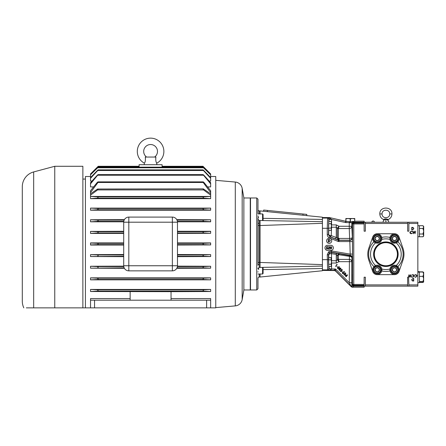 <?xml version="1.0" encoding="UTF-8"?>
<svg xmlns="http://www.w3.org/2000/svg" width="446" height="446" viewBox="0 0 446 446"><rect width="100%" height="100%" fill="white"/><g stroke="black" fill="none" stroke-linecap="round" stroke-linejoin="round"><path stroke-width="0.67" d="M257.961 225.091A1.227 0.513 -0 0 0 259.182 225.537L260.074 225.537L260.074 220.502L259.198 220.502L259.198 264.472A1.227 0.808 0 0 0 257.972 265.281L257.972 221.64M259.198 274.011L259.198 277.033A1.227 1.227 0 0 0 257.972 278.259L257.972 288.746L256.745 289.972L250.513 289.972L250.513 197.974L256.745 197.974L256.745 289.972M137.301 151.428A13.291 13.291 0 0 0 144.337 163.152C145.29 162.305 145.608 160.27 145.29 157.048L155.888 157.048C155.57 160.265 155.888 162.299 156.841 163.152A13.291 13.291 0 0 0 150.586 138.137A13.291 13.291 0 0 0 137.301 151.428M154.589 157.048A6.902 6.902 0 0 0 150.586 144.526A6.902 6.902 0 0 0 146.589 157.048M396.555 237.696A2.213 2.213 0 0 0 392.313 238.259A2.213 2.213 0 0 0 395.357 240.589A2.213 2.213 0 0 0 396.555 237.696M396.282 237.813L395.858 236.787L393.662 236.503L392.313 238.259L393.16 240.299L395.357 240.589L396.706 238.833L396.282 237.813M379.301 237.696A2.213 2.213 0 0 0 375.058 238.259A2.213 2.213 0 0 0 378.102 240.589A2.213 2.213 0 0 0 379.301 237.696M379.022 237.813L378.598 236.787L376.407 236.503L375.058 238.259L375.906 240.299L378.102 240.589L379.446 238.833L379.022 237.813M379.301 268.999A2.213 2.213 0 0 0 375.058 269.557A2.213 2.213 0 0 0 378.102 271.887A2.213 2.213 0 0 0 379.301 268.999M379.022 269.111L378.598 268.091L376.407 267.801L375.058 269.557L375.906 271.603L378.102 271.887L379.446 270.131L379.022 269.111M396.555 268.999A2.213 2.213 0 0 0 392.313 269.557A2.213 2.213 0 0 0 395.357 271.887A2.213 2.213 0 0 0 396.555 268.999M396.282 269.111L395.858 268.091L393.662 267.801L392.313 269.557L393.16 271.603L395.357 271.887L396.706 270.131L396.282 269.111M374.066 254.198A11.819 11.819 0 0 0 385.879 266.011A11.819 11.819 0 0 0 397.698 254.198A11.819 11.819 0 0 0 385.879 242.379A11.819 11.819 0 0 0 374.066 254.198M374.345 254.198A11.535 11.535 0 0 0 385.879 265.732A11.535 11.535 0 0 0 397.419 254.198A11.535 11.535 0 0 0 385.879 242.657A11.535 11.535 0 0 0 374.345 254.198M373.614 254.198A12.265 12.265 0 0 0 385.879 266.463A12.265 12.265 0 0 0 398.15 254.198A12.265 12.265 0 0 0 385.879 241.927A12.265 12.265 0 0 0 373.614 254.198M352.084 277.156C352.145 280.378 352.206 280.378 352.273 277.156C352.206 273.933 352.145 273.933 352.084 277.156C352.145 280.378 352.206 280.378 352.273 277.156C352.206 273.933 352.145 273.933 352.084 277.156M352.084 231.234C352.145 234.462 352.206 234.462 352.273 231.234C352.206 228.012 352.145 228.012 352.084 231.234C352.145 234.462 352.206 234.462 352.273 231.234C352.206 228.012 352.145 228.012 352.084 231.234M331.523 219.332L329.025 219.075L328.512 217.971A2.553 1.288 -56.3 0 0 329.404 217.932L329.443 217.748A1.227 1.227 -173.8 0 0 329.181 217.72L329.181 217.81A2.553 1.756 -67.5 0 1 328.306 217.838L329.181 217.81L331.523 219.332L331.579 224.907L336.267 224.907L339.055 226.273L338.391 228.692A1.227 1.087 -0 0 1 337.327 228.151L336.267 227.22L336.267 237.383A2.553 0.362 -67.9 0 1 335.32 238.844L330.285 236.798A2.553 0.485 112.2 0 0 331.233 235.583L337.327 237.941A1.227 0.413 180 0 0 338.391 238.147L339.211 238.437L338.921 240.355L338.464 240.266L338.012 241.409L329.644 238.058C328.144 237.367 327.353 236.196 327.269 234.551L327.269 228.291L322.425 228.291L322.425 259.656L328.496 259.656L328.802 268.648L331.579 268.999C331.289 269.719 330.073 270.125 327.927 270.226L329.025 268.916L329.025 266.468M331.729 240.807A2.553 2.553 0 0 1 329.17 243.36A2.553 2.553 0 0 1 326.617 240.807A2.553 2.553 0 0 1 329.17 238.248A2.553 2.553 0 0 1 331.729 240.807M324.978 247.859A2.553 2.553 0 0 1 327.537 245.3L330.809 245.3A2.553 2.553 0 0 1 333.363 247.859A2.553 2.553 0 0 1 330.809 250.412L327.537 250.412A2.553 2.553 0 0 1 324.978 247.859M408.352 277.245L409.043 274.691L409.846 276.643L410.654 274.691L411.335 277.245L410.599 275.372L409.852 277.245L409.088 275.383L408.586 277.245L407.633 277.195L407.633 284.91L365.358 284.91L365.358 277.195L364.131 277.195L364.131 287.213L352.24 287.213L351.376 286.85L335.676 271.157L333.948 270.226L327.927 270.226L327.576 269.875L327.269 254.711L328.613 251.823L331.685 250.986L331.478 252.196L329.404 252.759L328.496 254.711L328.496 259.656M331.685 250.986L349.92 254.081L352.474 254.081L352.368 257.816A2.553 2.503 -170.4 0 0 350.233 255.352L331.478 252.196L331.579 260.72A2.553 2.314 -4.3 0 0 331.423 260.732M338.012 241.409L338.921 241.581L338.921 240.355L349.792 240.355L350.233 255.352A2.553 2.553 49.8 0 1 352.346 257.888L351.989 258.195A2.553 1.834 2.1 0 0 349.435 256.361L338.57 254.699L338.391 255.257A1.227 0.803 -0 0 0 337.327 255.658L337.873 254.566A1.227 0.652 -142.6 0 1 338.57 254.699L339.484 253.858L337.873 254.566M351.376 286.85L349.263 282.753L351.816 282.753L351.794 285.696A1.227 1.227 45 0 0 353.02 286.923L352.24 287.213M351.253 286.455L352.518 284.972A1.227 0.87 2 0 0 353.745 285.841L364.131 285.841M260.074 274.011L260.074 277.033L322.425 270.755L322.425 270.404L334.846 270.571M322.425 270.755L322.425 223.318L260.074 225.537L260.074 267.444L259.198 267.444L257.972 268.67M328.708 265.872L328.702 258.206M258.602 269.618L258.635 268.799M258.635 268.782L258.652 268.38M258.507 217.771L257.972 215.903M262.571 220.553L262.571 213.935L257.972 213.935L257.972 199.2L256.745 197.974M263.084 267.383L263.084 273.498L262.571 274.011L262.571 267.394M367.788 254.198A18.091 18.091 0 0 0 368.786 260.118L372.694 271.391A4.828 4.828 0 0 0 377.255 274.641L394.509 274.641A4.828 4.828 0 0 0 399.07 271.391L402.978 260.118A18.091 18.091 0 0 0 402.955 248.205L399.003 236.938A4.761 4.761 0 0 0 394.509 233.749L377.255 233.749A4.761 4.761 0 0 0 372.761 236.938L368.809 248.205A18.091 18.091 0 0 0 367.788 254.198M333.497 270.282L326.076 270.282M262.571 213.935L263.084 214.448L263.084 220.564M381.837 269.044L381.77 270.951A4.65 4.65 0 0 0 381.826 268.983A15.331 15.331 0 0 0 389.938 268.983L389.86 269.847L389.938 268.983A4.65 4.65 0 0 0 389.86 269.847L389.994 270.951A17.249 17.249 0 0 1 381.77 270.951A4.65 4.65 0 0 1 372.605 269.847A4.65 4.65 0 0 1 373.91 266.613A17.249 17.249 0 0 1 373.91 241.777L375.543 242.869A4.65 4.65 0 0 0 381.904 238.543L381.826 239.407L381.904 238.543A4.65 4.65 0 0 0 381.876 238.019M389.86 269.847A4.65 4.65 0 0 0 389.888 270.371M397.581 266.351L397.854 266.613A4.65 4.65 0 0 1 395.067 274.463A4.65 4.65 0 0 1 389.994 270.951M374.183 242.039L373.91 241.777A4.65 4.65 0 0 1 376.697 233.927A4.65 4.65 0 0 1 381.77 237.439A17.249 17.249 0 0 1 389.994 237.439A4.65 4.65 0 0 0 389.86 238.543L389.938 239.407A4.65 4.65 0 0 0 396.221 242.869L397.854 241.777A17.249 17.249 0 0 1 397.854 266.613A4.65 4.65 0 0 0 396.221 265.521L396.243 265.532M373.91 241.777A4.65 4.65 0 0 0 375.543 242.869L375.504 242.858M396.366 242.808L396.221 242.869A4.65 4.65 0 0 0 395.067 233.927A4.65 4.65 0 0 0 389.994 237.439L389.86 238.543A4.65 4.65 0 0 0 389.938 239.407L389.927 239.346M422.959 225.704L423.7 227.086L423.7 226.445L422.959 225.704L419.385 225.704L419.385 236.77L422.959 236.77L423.7 235.388L423.7 236.029L422.959 236.77M419.385 225.726L417.852 225.726M423.7 272.411L422.959 272.015L419.385 272.015L419.385 282.675L417.852 282.675M419.385 272.166L417.852 272.166M374.406 222.008A1.321 1.321 0 0 0 371.847 222.008M375.543 242.869A15.331 15.331 0 0 0 375.543 265.521A4.65 4.65 0 0 0 375.22 265.66M374.467 266.123L374.991 265.783M396.377 265.587L396.762 265.777M397.018 265.928L397.302 266.123M390.969 271.313A3.836 3.836 0 0 1 393.043 266.307A3.836 3.836 0 0 1 398.049 268.375A3.836 3.836 0 0 1 395.976 273.387A3.836 3.836 0 0 1 390.969 271.313M373.715 271.313A3.836 3.836 0 0 1 375.788 266.307A3.836 3.836 0 0 1 380.795 268.375A3.836 3.836 0 0 1 378.721 273.387A3.836 3.836 0 0 1 373.715 271.313M373.715 240.015A3.836 3.836 0 0 1 375.788 235.003A3.836 3.836 0 0 1 380.795 237.077A3.836 3.836 0 0 1 378.721 242.083A3.836 3.836 0 0 1 373.715 240.015M390.969 240.015A3.836 3.836 0 0 1 393.043 235.003A3.836 3.836 0 0 1 398.049 237.077A3.836 3.836 0 0 1 395.976 242.083A3.836 3.836 0 0 1 390.969 240.015M397.576 268.576A3.323 3.323 0 0 0 393.238 266.775A3.323 3.323 0 0 0 391.443 271.118A3.323 3.323 0 0 0 395.78 272.913A3.323 3.323 0 0 0 397.576 268.576M380.321 268.576A3.323 3.323 0 0 0 375.984 266.775A3.323 3.323 0 0 0 374.183 271.118A3.323 3.323 0 0 0 378.526 272.913A3.323 3.323 0 0 0 380.321 268.576M380.321 237.272A3.323 3.323 0 0 0 375.984 235.477A3.323 3.323 0 0 0 374.183 239.82A3.323 3.323 0 0 0 378.526 241.615A3.323 3.323 0 0 0 380.321 237.272M397.576 237.272A3.323 3.323 0 0 0 393.238 235.477A3.323 3.323 0 0 0 391.443 239.82A3.323 3.323 0 0 0 395.78 241.615A3.323 3.323 0 0 0 397.576 237.272M243.867 289.972L243.867 197.974L250.256 197.974L250.256 289.972L243.867 289.972L242.172 299.589A7.666 7.666 0 0 1 235.287 305.895L215.758 307.606M243.867 197.974L242.172 188.357A7.666 7.666 0 0 0 235.287 182.046L215.758 180.34M97.395 170.483C98.231 169.72 98.36 169.72 97.78 170.483C98.36 169.72 98.231 169.72 97.395 170.483L90.532 177.592L90.532 178.272L97.78 170.483L203.393 170.483C202.819 169.72 202.947 169.72 203.777 170.483C202.947 169.72 202.819 169.72 203.393 170.483L210.646 178.272L210.646 181.048L209.163 181.048M92.015 181.048L90.532 181.048L90.532 178.272M210.646 183.83L210.646 182.698L203.878 175.228C203.041 174.458 202.852 174.458 203.304 175.228L97.875 175.228C98.326 174.458 98.137 174.458 97.3 175.228L90.532 182.698L90.532 183.83L98.131 174.615L203.047 174.615L210.646 183.83L210.646 186.913L207.602 186.913M93.576 186.913L90.532 186.913L90.532 183.83M210.646 198.503L210.646 196.43L203.209 196.87L203.108 197.506L203.978 198.147L210.646 198.648L90.532 198.648L97.2 198.147L98.07 197.506L97.969 196.87L90.532 196.43L90.532 198.503M210.646 210.088L203.878 209.759L203.047 209.124L203.304 208.483L210.646 208.109L210.646 210.211L90.532 210.211L97.3 209.759L98.131 209.124L97.875 208.483L90.532 208.109L90.532 210.088M210.646 208.109L90.532 208.109M210.646 221.69L203.777 221.378L203.008 220.742L203.393 220.101L210.646 219.761L210.646 221.807L177.458 221.807M123.72 221.807L90.532 221.807L97.395 221.378L98.17 220.742L97.78 220.101L90.532 219.761L90.532 221.69M210.646 219.761L176.789 219.638M124.389 219.638L90.532 219.761M90.532 176.505L85.42 176.505L85.42 307.863L33.11 307.863M123.704 242.914L90.532 242.914L90.532 245.032L123.704 245.032M123.704 233.414L90.532 233.414L97.496 232.996L98.192 232.355L97.685 231.719L90.532 231.402L90.532 233.303M123.704 231.284L90.532 231.402M210.646 231.402L203.493 231.719L202.986 232.355L203.683 232.996L210.646 233.303L210.646 231.284L177.475 231.284M210.646 233.303L177.475 233.414M210.646 243.025L203.588 243.332L202.98 243.973L203.588 244.609L210.646 244.921L210.646 242.914L177.475 242.914M210.646 176.505L215.758 176.505L215.758 307.863L90.532 307.863L90.532 300.197L94.558 300.197L94.558 307.863M22.3 186.746L22.3 301.201L22.3 186.746A15.331 15.331 0 0 1 33.667 171.933L33.667 307.863L54.758 307.863L54.758 166.286L82.867 166.286L82.867 307.863M32.575 307.863L28.817 307.863M26.922 307.863L26.504 307.863M26.314 307.863L33.667 307.863M22.3 301.201A15.331 15.331 0 0 0 23.822 307.863M203.777 266.569L210.646 266.256L210.646 268.185L203.393 267.845L203.008 267.204L203.777 266.569L177.408 266.569M97.78 267.845L98.17 267.204L97.395 266.569L90.532 266.256L90.532 268.185L124.155 267.845M203.878 278.187L210.646 277.858L210.646 279.837L203.304 279.464L203.047 278.822L203.878 278.187L97.3 278.187L98.131 278.822L97.875 279.464L90.532 279.837L90.532 277.858L97.3 278.187M203.683 254.95L210.646 254.644L210.646 256.545L203.493 256.227L202.986 255.591L203.683 254.95L177.475 254.95M97.685 256.227L98.192 255.591L97.496 254.95L90.532 254.644L90.532 256.545L123.704 256.227M90.532 243.025L97.59 243.332L98.198 243.973L97.59 244.609L90.532 244.921M203.209 291.076L210.646 291.517L210.646 289.443L203.978 289.8L203.108 290.441L203.209 291.076L97.969 291.076L98.07 290.441L97.2 289.8L90.532 289.443L90.532 291.517L97.969 291.076M144.337 163.152L144.197 164.713M156.474 162.589L156.975 164.713M203.164 189.489L203.588 189.924L97.59 189.924L98.014 189.489L97.59 189.02L203.164 188.853L203.588 189.02L203.164 189.489M155.743 157.951L155.888 157.048M328.708 222.075L328.696 229.729M206.621 307.863L206.621 300.197L94.558 300.197M366.071 222.253L380.182 222.253M413.392 233.698L412.712 231.145L413.448 233.018L414.189 231.145L414.953 233.007L415.694 231.145L415.003 233.698L414.2 231.747L413.392 233.698M412.55 229.919L411.758 229.919L411.758 227.36L413.085 227.454L413.855 228.67L412.55 229.919M412.935 278.471L413.726 278.471L413.726 281.03L412.399 280.935L411.63 279.72L412.935 278.471M407.633 223.479L365.358 223.479L365.358 222.253L407.633 222.253L407.633 231.195L408.859 231.195L408.859 223.479L417.852 223.479L417.852 286.142L365.358 286.142L365.358 284.91M417.852 284.91L408.859 284.91L408.586 277.245M412.812 277.312L411.697 276.776L412.823 277.05L413.955 275.968L412.806 274.887L411.697 275.16L412.806 274.625L413.86 275.07L414.183 275.985L412.812 277.312M411.234 231.078L412.349 231.613L411.223 231.34L410.091 232.422L411.234 233.503L412.349 233.23L411.24 233.765L410.186 233.319L409.857 232.405L411.234 231.078M415.694 277.312L414.579 276.776L415.705 277.05L416.837 275.968L415.689 274.887L414.579 275.16L415.689 274.625L416.742 275.07L417.066 275.985L415.694 277.312M337.505 268.592L337.839 267.048L339.384 266.714L339.06 268.269L337.505 268.592M339.216 266.886L338.007 267.221L337.672 268.436L338.888 268.107L339.216 266.886M340.833 269.105L340.198 269.228L340.064 270.036L339.568 270.265L338.899 269.986L338.843 268.838L339.674 268.704L339.796 268.057L340.789 268.118L340.833 269.105M339.885 269.863L339.846 269.061L339.016 269.027L339.072 269.819L339.885 269.863M340.66 268.916L340.61 268.286L339.975 268.241L340.008 268.899L340.66 268.916M343.899 274.981L344.234 273.443L345.778 273.103L345.455 274.664L343.899 274.981M345.611 273.281L344.401 273.615L344.067 274.831L345.282 274.502L345.611 273.281M345.132 275.299L347.585 274.914L346.38 276.548L345.75 276.743L345.985 276.152L345.132 275.299M346.904 275.232L345.633 275.455L346.157 275.979L346.904 275.232M331.869 247.809L330.988 249.152L330.135 247.809L330.988 246.465L331.869 247.809M326.762 246.526L327.81 246.526L326.94 246.789L326.801 247.463L327.905 248.249L327.013 249.152L326.238 248.428L327.029 248.89L327.676 248.238L327.063 247.675L326.5 247.809L326.762 246.526M329.087 246.727L328.267 247.313L329.098 246.465L329.873 247.223L328.713 248.823L329.906 249.085L328.167 249.085L329.644 247.246L329.087 246.727M331.077 230.331L328.708 230.331L328.708 228.118L331.077 228.118L331.423 229.227L331.077 230.331L331.423 229.74L331.423 225.905L331.077 228.118M331.077 223.691L331.423 225.905L331.423 222.587L331.077 223.691L328.708 223.691L328.708 228.118M331.077 221.478L331.423 222.587L331.077 221.478L328.708 221.478L328.708 223.691M177.475 222.197L172.362 222.197L172.362 217.09A5.112 5.112 0 0 1 177.475 222.197L177.475 265.749L172.362 265.749L172.362 270.856A5.112 5.112 0 0 0 177.475 265.749A5.112 5.112 0 0 1 172.362 270.856L128.816 270.856A5.112 5.112 0 0 1 123.704 265.749L123.704 222.197A5.112 5.112 0 0 1 128.816 217.09L128.816 222.197L123.704 222.197M172.362 217.09L128.816 217.09M145.29 157.048L145.435 157.951M206.621 300.197L210.646 300.197L210.646 307.863M90.532 291.517L171.035 291.673L171.035 300.197M130.143 291.673L130.143 300.197M210.646 178.272L210.646 177.592L203.777 170.483M97.2 182.481C98.014 181.706 98.271 181.706 97.969 182.481L98.07 181.873L203.108 181.873L203.209 182.481L97.969 182.481L90.532 192.566L90.532 190.721L97.2 182.481M210.646 192.566L210.646 190.721L203.978 182.481C203.164 181.706 202.908 181.706 203.209 182.481L210.646 192.566L210.646 193.793L203.588 189.02M97.59 189.02L90.532 193.793L90.532 195.136L97.59 189.924M210.646 196.43L90.532 196.43M90.532 196.329L90.532 195.136M203.588 189.924L210.646 195.136L210.646 196.329M210.646 195.136L210.646 193.793M90.532 193.793L90.532 192.566M90.532 300.197L90.532 302.901L90.532 298.575L130.143 298.575M162.088 166.893L203.588 166.893C202.835 166.141 202.835 166.141 203.588 166.893C202.835 166.141 202.835 166.141 203.588 166.893L210.646 173.957L202.98 166.286L162.088 166.286M139.091 166.893L97.59 166.893C98.343 166.141 98.343 166.141 97.59 166.893C98.343 166.141 98.343 166.141 97.59 166.893L90.532 173.957L90.532 174.771L97.496 167.774C98.298 167.021 98.365 167.021 97.685 167.774C98.365 167.021 98.298 167.021 97.496 167.774M98.17 166.313L90.532 173.957M90.532 174.771L97.685 167.774L203.493 167.774C202.813 167.021 202.88 167.021 203.683 167.774L210.646 174.771L210.646 173.957M203.683 167.774C202.88 167.021 202.813 167.021 203.493 167.774L210.646 174.771M139.091 167.178L162.088 167.178L162.088 164.713L139.091 164.713L139.091 167.166M210.646 291.517L171.035 291.678M210.646 289.443L90.532 289.443M210.646 302.901L210.646 298.575L171.035 298.575M210.646 244.921L177.475 245.032M123.704 254.532L90.532 254.644M123.704 256.662L90.532 256.545M210.646 256.545L177.475 256.662M210.646 254.644L177.475 254.532M210.646 277.858L90.532 277.858M210.646 279.837L90.532 279.837M123.72 266.139L90.532 266.256M210.646 266.256L177.458 266.139M124.389 268.308L90.532 268.185M210.646 268.185L176.789 268.308M90.532 306.898L90.532 307.863L85.42 307.863M90.532 177.592L90.532 175.088M210.646 175.088L210.646 177.592M423.65 272.311L423.611 282.028M423.7 273.85L422.959 276.364L423.7 278.934L422.959 281.504L423.7 281.894L422.959 282.29L419.385 282.29M422.959 234.005L423.7 231.234L422.959 228.469L423.7 227.086L423.7 235.388L422.959 234.005L419.385 234.016M422.959 272.015L423.7 274.19M423.7 281.811L422.959 282.463L419.385 282.463M423.7 272.495L423.098 272.06M423.494 236.096L423.683 235.577M382.049 213.946C381.809 209.001 389.955 209.001 389.715 213.946C389.955 218.891 381.809 218.891 382.049 213.946L379.814 213.946C379.931 216.55 381.163 218.412 383.515 219.532C384.53 218.78 385.924 218.707 387.702 219.32L388.249 219.532C390.601 218.412 391.833 216.55 391.95 213.946C392.324 206.113 379.435 206.113 379.814 213.946M422.959 276.364L419.385 276.364M422.959 281.504L419.385 281.504M422.959 271.848L419.385 271.848M422.959 228.469L419.385 228.469M413.498 280.768L413.498 278.733L412.472 278.8L411.859 279.72L412.533 280.696L413.498 280.768M411.987 227.622L411.987 229.657L413.013 229.59L413.626 228.67L412.957 227.694L411.987 227.622M397.576 242.039L396.767 242.613M375.387 242.802L375.002 242.613M417.852 271.636L419.385 271.636L419.385 272.015M389.938 239.407A15.331 15.331 0 0 0 381.826 239.407M381.826 268.983A4.65 4.65 0 0 0 375.543 265.521L373.91 266.613M397.854 266.613L396.221 265.521A4.65 4.65 0 0 0 389.938 268.983M396.221 265.521A15.331 15.331 0 0 0 396.221 242.869M354.782 221.322L354.782 218.523L345.84 218.523L345.84 221.311M387.97 220.341L385.879 219.025L384.324 219.984M383.164 222.253L383.164 221.233L383.794 220.341M419.385 272.027L417.852 272.027M419.385 225.715L417.852 225.715M381.904 238.543L381.77 237.439M345.929 221.322L345.929 218.819L348.075 218.523L350.222 218.819L350.222 221.723M350.4 221.723L350.4 218.819L352.546 218.523L354.693 218.819L354.693 221.322M385.879 222.253C389.386 222.253 389.386 222.253 385.879 222.253L385.879 221.233C389.386 221.233 389.386 221.233 385.879 221.233C382.378 221.233 382.378 221.233 385.879 221.233L385.879 219.025M407.633 222.253L408.859 222.253L408.859 223.479M408.859 222.253L417.852 222.253L417.852 223.479M408.859 284.91L408.859 286.142M331.64 247.809L330.999 246.727L330.363 247.809L330.999 248.89L331.64 247.809M365.358 223.479L365.358 231.195L364.131 231.195L364.131 223.942L353.767 223.942L353.767 223.072L364.131 223.072L364.131 223.942M407.633 284.91L407.633 286.142M364.131 286.142L365.358 286.142M336.613 264.383L337.243 264.662L335.459 266.452L336.892 264.662L336.613 264.383M336.713 266.513L337.527 267.031L336.713 266.513M341.976 269.657L341.168 269.417L342.154 269.484L342.205 270.46L341.608 270.594L341.463 271.397L340.276 271.363L340.214 270.254L340.454 271.19L341.274 271.235L341.14 270.321L342.021 270.27L341.976 269.657M341.714 271.514L342.534 272.038L341.714 271.514M344.111 271.53L344.886 272.305L344.078 271.837L343.504 272.238L343.727 273.554L342.472 273.56L342.405 272.534L342.651 273.404L343.548 273.365L343.537 272.539L343.058 272.255L344.111 271.53M331.423 263.034L331.579 260.72L336.267 260.72L337.327 259.795A1.227 1.087 180 0 1 338.391 259.254L339.055 261.674L336.267 263.034L331.579 263.034L331.579 268.871M328.774 257.615L328.708 254.961A2.553 2.553 139.8 0 1 331.69 252.447L349.859 255.675A2.553 2.553 -130.2 0 1 351.989 258.195L351.816 261.674A2.553 2.28 -176 0 0 349.263 259.394L338.43 259.394A1.227 1.059 -30.4 0 0 337.477 259.951L339.055 261.674L351.816 261.674L351.816 282.753M331.077 264.255L331.423 265.359L331.423 262.042L331.077 264.255L328.708 264.255L328.708 266.468L331.077 266.468L331.423 265.359L331.077 266.468M331.423 258.719L331.077 257.615L331.423 262.042L331.423 258.719M331.077 259.828L328.708 259.828L328.708 264.255M257.972 219.549L257.972 219.95M257.972 217.771L257.972 222.665A1.227 0.808 -0 0 0 259.198 223.474M257.972 272.032L258.017 271.647M257.972 268.074L257.972 268.397M328.657 258.463L328.568 262.042M365.358 222.253L364.131 222.253M351.454 286.65L352.323 287.018M336.691 253.317A2.553 0.295 -80.1 0 0 336.267 254.393L337.327 255.658L337.477 259.951M336.267 263.034L336.267 254.393L331.261 253.629A2.553 1.332 178.8 0 0 328.708 254.961L327.269 254.711M331.077 257.615L328.708 257.615L328.708 259.828M328.585 224.232L328.657 229.506M259.198 213.935L259.198 210.913L260.074 210.913L259.198 210.913A1.227 1.227 0 0 1 257.972 209.687M263.681 210.044L263.558 211.265L263.681 210.044L306.803 214.387L306.681 215.608M329.025 268.916L335.509 268.999L335.676 271.157M350.963 286.181A2.553 2.553 -135 0 0 350.946 286.165L335.754 270.973A2.553 2.553 -157.5 0 0 333.948 270.226L335.509 268.999L349.263 282.753L349.435 256.361A2.553 0.446 -80 0 1 349.859 255.675L350.222 255.374M352.1 229.562L352.134 228.837M346.012 221.327L350.422 221.723L356.343 221.183L364.131 221.183L364.131 223.072M364.131 285.317L353.767 285.317L353.767 284.448L352.541 284.448A1.227 0.87 2 0 0 353.767 285.317L353.745 286.198A1.227 1.227 45 0 1 352.518 284.972L352.541 223.942A1.227 0.87 -2 0 1 353.767 223.072L353.745 222.192L364.131 222.192M329.644 238.058L330.101 236.921L338.464 240.266L339.211 238.437L349.608 238.437A2.553 0.82 179.3 0 0 352.162 237.618A2.553 2.553 -45 0 1 349.608 240.171L338.96 240.171A1.227 1.227 10.9 0 1 338.503 240.087A1.227 1.221 -115.9 0 0 338.96 240.171L338.96 240.171M259.198 277.033L260.074 277.033M322.425 223.318L322.425 217.191L260.074 210.913L260.074 213.935M333.965 270.304L334.288 270.348M364.131 284.448L353.767 284.448L353.767 223.942L352.541 223.942L352.518 223.418A1.227 0.87 -2 0 1 353.745 222.548L364.131 222.548M337.327 237.941L337.327 228.151L339.055 226.273L349.263 226.273L349.268 222.587L351.822 222.671L352.518 223.418A1.227 1.227 -45 0 1 353.745 222.192L352.925 221.372M349.608 238.437L349.263 228.553A2.553 2.28 176 0 0 351.816 226.273L352.346 237.802A2.553 2.553 135 0 1 349.792 240.355L349.608 238.437M322.425 217.191L322.425 217.542L329.466 217.57L345.745 221.333L345.483 222.532L346.007 222.587L346.007 221.361L347.267 221.361M328.802 268.648A1.227 1.227 -45 0 1 327.576 269.875L322.425 269.875L322.425 268.52L263.084 269.618M322.425 266.084L260.074 267.444M257.961 262.856A1.227 0.513 0 0 1 259.182 262.41L322.425 264.629L322.425 259.656M263.084 218.328L322.425 219.426L322.425 218.072L327.576 218.072L329.198 217.542M322.425 221.69L260.074 220.502M345.75 221.288L329.466 217.57M337.477 227.995A1.227 1.059 -149.6 0 0 338.43 228.553L349.263 228.553L349.263 226.273L351.816 226.273L351.816 222.716L349.263 222.716M346.007 222.587L349.268 222.587L350.422 221.723M352.836 221.372L351.822 222.671M338.503 240.087L337.321 238.142A1.227 0.58 -173.7 0 0 338.302 238.515L338.107 239.926L335.32 238.844M338.391 228.692L338.302 238.515M322.425 228.291L322.425 221.863M328.496 228.291L327.269 228.291L327.576 218.072A1.227 1.227 45 0 1 328.802 219.298L328.496 234.551L330.285 236.798A2.553 2.553 55.9 0 1 328.68 234.423A2.553 1.16 -179 0 0 331.233 235.583L331.579 227.22A2.553 2.314 -175.7 0 1 331.423 227.215M327.269 234.551L328.68 234.423L328.774 230.331M345.483 222.532L331.579 219.477L328.802 219.298M328.273 239.474L328.273 242.033L329.064 242.033L330.369 240.784L329.6 239.569L328.273 239.474M328.68 239.736L328.501 241.771L329.527 241.704L330.14 240.784L329.466 239.809L328.68 239.736M396.689 270.103L395.825 268.085M392.313 269.557L393.149 271.569M378.069 271.887L379.446 270.131L378.615 268.118M375.058 269.557L375.894 271.569M379.446 238.833L378.598 236.787L376.441 236.503M375.058 238.259L375.906 240.299L378.102 240.589M396.684 238.861L395.87 236.82M393.16 240.299L395.357 240.589M392.335 238.231L393.149 240.271M328.613 251.823L329.404 252.759M203.393 267.845L177.023 267.845M203.304 279.464L97.875 279.464M203.493 256.227L177.475 256.227M203.588 244.609L177.475 244.609M203.683 232.996L177.475 232.996M123.704 232.996L97.496 232.996M123.704 244.609L97.59 244.609M203.777 221.378L177.408 221.378M123.771 221.378L97.395 221.378M203.878 209.759L97.3 209.759M203.978 198.147L97.2 198.147M123.704 265.749L128.816 265.749L128.816 222.197L172.362 222.197L172.362 265.749L128.816 265.749L128.816 270.856M203.978 289.8L97.2 289.8M203.209 196.87L97.969 196.87M203.304 208.483L97.875 208.483M203.393 220.101L177.023 220.101M124.155 220.101L97.78 220.101M123.704 243.332L97.59 243.332M123.704 231.719L97.685 231.719M123.704 254.95L97.496 254.95M203.493 231.719L177.475 231.719M203.588 243.332L177.475 243.332M123.771 266.569L97.395 266.569M235.287 305.895L235.287 182.046M242.172 299.589L242.172 188.357M391.95 213.946L389.715 213.946M387.702 219.32L387.435 219.978M364.131 286.198L353.745 286.198L353.02 286.923M338.391 255.257L338.391 259.254M259.198 264.472L259.198 267.444M267.444 210.423L267.321 211.644M303.04 214.008L302.918 215.228M338.921 241.581L352.474 241.581L352.346 237.802M352.474 241.581L352.474 254.081M336.267 224.907L336.267 227.22L331.579 227.22L331.423 224.907M329.025 221.478L329.025 219.477M417.852 236.754L419.385 236.754M203.008 169.87L98.17 169.87M139.091 166.286L98.198 166.286M202.986 167.166L98.192 167.166M33.667 171.933L54.758 166.286M82.867 179.063L85.42 179.063M388.249 219.532L388.003 220.363L388.594 221.233L388.594 222.253M383.761 220.363L383.515 219.532M262.571 274.011L257.972 274.011M259.198 220.502L257.972 219.276"/></g></svg>
